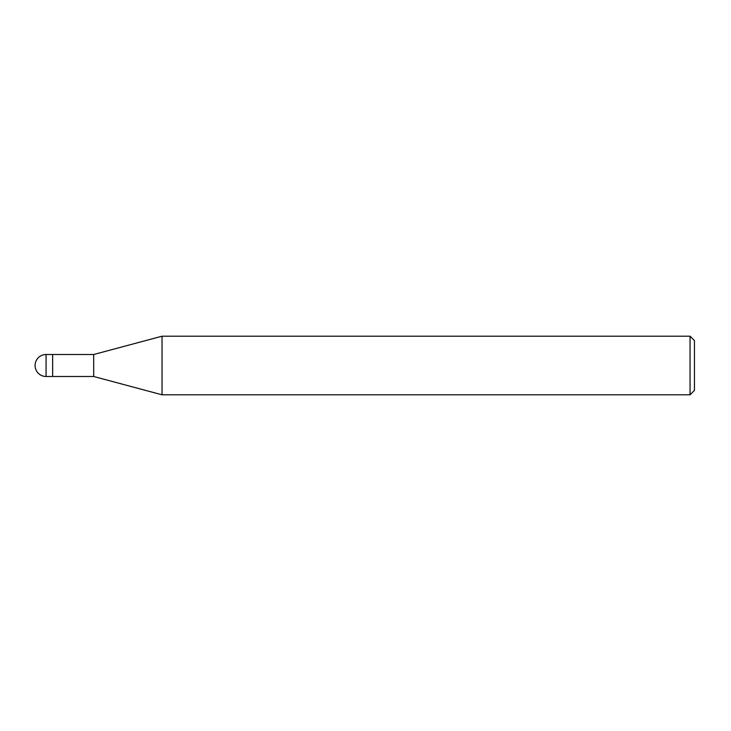 <?xml version="1.0" encoding="UTF-8"?>
<svg xmlns="http://www.w3.org/2000/svg" width="731" height="731" viewBox="0 0 731 731"><rect width="100%" height="100%" fill="white"/><g stroke="black" fill="none" stroke-linecap="round" stroke-linejoin="round"><path stroke-width="0.55" stroke-dasharray="3.65 2.74" d="M52.659 376.492L52.659 375.021M162.044 394.804L162.044 336.196M694.45 340.591L694.45 390.409M690.055 336.196L690.055 394.804M93.687 354.508L93.687 376.492M46.071 354.508L46.071 376.492"/><path stroke-width="1.1" d="M93.687 376.492L52.659 376.492L52.659 354.508L93.687 354.508L162.044 336.196L690.055 336.196L694.45 340.591L694.45 390.409L690.055 394.804L162.044 394.804L93.687 376.492L93.687 354.508M690.055 394.804L690.055 336.196M162.044 394.804L162.044 336.196M52.659 375.021L52.659 354.508L46.071 354.508A10.992 10.992 0 0 0 35.079 365.5A10.992 10.992 0 0 0 46.071 376.492L46.071 354.508M46.071 376.492L52.659 376.492"/></g></svg>
